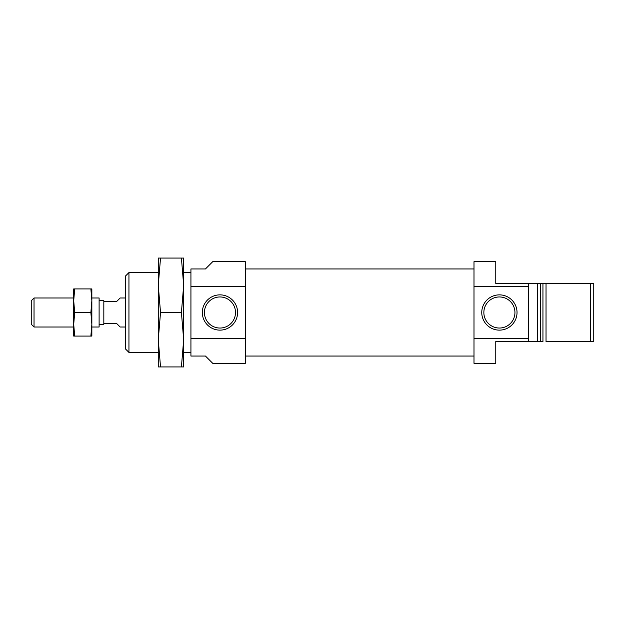 <?xml version="1.0" encoding="UTF-8"?>
<svg xmlns="http://www.w3.org/2000/svg" width="625" height="625" viewBox="0 0 625 625"><rect width="100%" height="100%" fill="white"/><g stroke="black" fill="none" stroke-linecap="round" stroke-linejoin="round"><path stroke-width="0.94" d="M73.711 324.297L73.711 336.086L74.688 336.086L73.711 324.297L74.688 312.5L73.711 300.703L73.711 327.016L34.031 327.016L34.031 297.984L73.711 297.984L73.711 300.711L74.688 288.914L73.711 288.914L73.711 300.703M90.875 336.086L91.852 336.086L91.852 324.297L90.875 336.086L74.688 336.086M90.875 312.5L91.852 324.297L91.852 300.703L90.875 312.5L74.688 312.5M90.875 288.914L91.852 300.703L91.852 288.914L74.688 288.914M91.852 327.016L99.109 327.016L99.109 297.984L91.852 297.984L91.852 300.711M99.109 300.703L103.828 300.703L103.828 301.609L116.531 301.609L120.164 297.984L125.602 297.984M103.828 301.609L103.828 323.391L116.531 323.391L120.164 327.016L125.602 327.016M34.031 297.984L31.25 300.766L31.25 324.234L34.031 327.016M103.828 323.391L103.828 324.297L99.109 324.297M528.43 341.531L495.766 341.531L495.766 363.305L473.992 363.305L473.992 338.672L528.43 338.672L528.43 341.531L537.5 341.531L537.5 283.469L540.586 283.469L540.586 341.531L537.5 341.531L542.945 341.531L542.945 283.469L546.031 283.469L546.031 341.531L590.414 341.531L590.414 283.469L593.75 283.469L593.75 341.531L590.414 341.531M528.43 286.328L528.43 283.469L495.766 283.469L495.766 261.695L473.992 261.695L473.992 286.328L528.43 286.328L528.43 338.672M528.43 283.469L590.414 283.469M473.992 286.328L473.992 338.672L473.992 286.328M499.398 294.867A17.633 17.633 0 0 1 514.664 321.32A17.633 17.633 0 0 1 484.125 321.32A17.633 17.633 0 0 1 499.398 294.867M499.398 296.953A15.547 15.547 0 0 1 512.859 320.273A15.547 15.547 0 0 1 485.938 320.273A15.547 15.547 0 0 1 499.398 296.953M158.266 285.281L160.523 258.062L158.266 258.062L158.266 366.938L160.523 366.938L158.266 339.719L160.523 312.5L158.266 285.281M181.414 258.062L183.672 285.281L183.672 258.062L160.523 258.062M181.414 366.938L183.672 366.938L183.672 339.719L181.414 366.938L160.523 366.938M181.414 312.5L183.672 339.719L183.672 285.281L181.414 312.5L160.523 312.5M205.445 268.953L212.703 261.695L245.359 261.695L245.359 286.328L190.93 286.328L190.93 268.953L205.445 268.953M190.93 338.672L190.93 356.047L205.445 356.047L212.703 363.305L245.359 363.305L245.359 338.672L190.93 338.672L190.93 286.328M245.359 338.672L245.359 286.328L245.359 338.672M190.93 352.422L183.672 352.422M158.266 352.422L128.945 352.422L128.945 272.578L158.266 272.578M128.945 352.422L125.602 349.078L125.602 275.922L128.945 272.578M219.961 330.133A17.633 17.633 0 0 1 204.688 303.68A17.633 17.633 0 0 1 235.234 303.68A17.633 17.633 0 0 1 219.961 330.133M219.961 328.047A15.547 15.547 0 0 1 206.5 304.727A15.547 15.547 0 0 1 233.422 304.727A15.547 15.547 0 0 1 219.961 328.047M245.359 268.953L473.992 268.953M190.93 272.578L183.672 272.578M245.359 356.047L473.992 356.047"/></g></svg>
